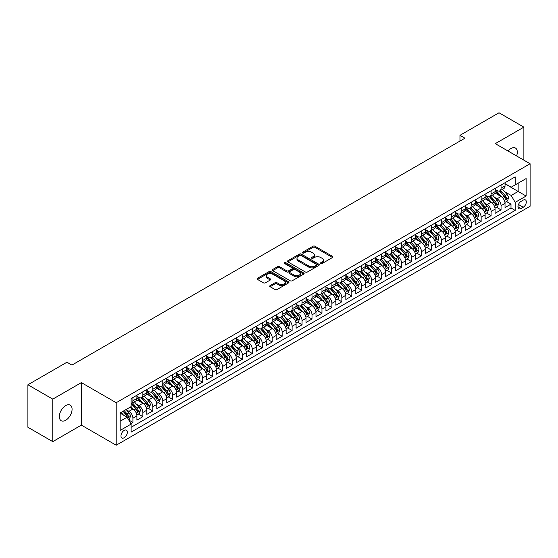 <?xml version="1.0" encoding="UTF-8"?>
<svg xmlns="http://www.w3.org/2000/svg" width="558" height="558" viewBox="0 0 558 558"><rect width="100%" height="100%" fill="white"/><g stroke="black" fill="none" stroke-linecap="round" stroke-linejoin="round"><path stroke-width="0.84" d="M320.794 263.495A0.97 0.558 0 0 0 322.161 263.495L332.533 257.503A1.381 0.795 0 0 0 332.938 256.938A1.381 0.795 0 0 0 332.533 256.373L314.956 246.224A1.381 0.795 0 0 0 313.003 246.224L302.624 252.216A0.97 0.558 0 0 0 302.345 252.614A0.97 0.558 0 0 0 302.624 253.004A0.97 0.558 0 0 0 303.991 253.004L305.338 252.23A4.422 2.553 0 0 1 311.587 252.23L313.052 253.074A4.422 2.553 0 0 1 314.342 254.88A4.422 2.553 0 0 1 313.052 256.687L311.706 257.461A0.97 0.558 0 0 0 311.427 257.852A0.97 0.558 0 0 0 311.706 258.249A0.97 0.558 0 0 0 313.073 258.249L314.419 257.475A4.422 2.553 0 0 1 320.669 257.475L322.133 258.319A4.422 2.553 0 0 1 323.431 260.126A4.422 2.553 0 0 1 322.133 261.925L320.794 262.706A0.97 0.558 0 0 0 320.508 263.097A0.97 0.558 0 0 0 320.794 263.495L320.794 262.706M65.711 420.265A9.005 5.196 120 0 0 71.591 412.334A9.005 5.196 120 0 0 70.21 405.115A9.005 5.196 120 0 0 65.711 405.561A9.005 5.196 120 0 0 59.825 413.499A9.005 5.196 120 0 0 61.206 420.711A9.005 5.196 120 0 0 65.711 420.265M516.603 155.961A9.005 5.196 120 0 0 515.452 148.058A9.005 5.196 120 0 0 510.947 148.505A9.005 5.196 120 0 0 508.024 151.009M124.162 437.758A4.506 2.602 120 0 0 127.105 433.789A4.506 2.602 120 0 0 126.415 430.183A4.506 2.602 120 0 0 124.162 430.406A4.506 2.602 120 0 0 121.219 434.375A4.506 2.602 120 0 0 121.909 437.981A4.506 2.602 120 0 0 124.162 437.758M270.128 285.577A1.381 0.795 0 0 0 269.723 286.142A1.381 0.795 0 0 0 270.128 286.707L275.059 289.553A1.381 0.795 0 0 0 277.012 289.553L288.542 282.906A1.381 0.795 0 0 0 288.946 282.341A1.381 0.795 0 0 0 288.542 281.776L270.958 271.627A1.381 0.795 0 0 0 269.005 271.627L257.482 278.282A1.381 0.795 0 0 0 257.078 278.84A1.381 0.795 0 0 0 257.482 279.405L263.439 282.843A1.381 0.795 0 0 0 265.392 282.843L270.323 279.997A1.381 0.795 0 0 0 270.728 279.432A1.381 0.795 0 0 0 270.323 278.874L267.373 277.166A3.697 2.134 0 0 1 266.292 275.659A3.697 2.134 0 0 1 268.572 273.685A3.697 2.134 0 0 1 272.597 274.152L284.168 280.827A3.697 2.134 0 0 1 285.25 282.341A3.697 2.134 0 0 1 282.969 284.308A3.697 2.134 0 0 1 278.944 283.848L277.012 282.732A1.381 0.795 0 0 0 275.059 282.732L270.128 285.577L270.128 286.707L275.059 283.882L275.059 282.732M81.377 382.614L52.773 399.13L27.9 384.769L27.9 427.275L52.773 441.636L81.377 425.119L116.203 445.228L116.203 402.716L81.377 382.614L81.377 425.119M523.878 160.167L523.878 127.133L495.274 143.65L530.1 163.752L116.203 402.716M523.878 127.133L499.005 112.772L459.959 135.322L459.959 141.062M27.9 384.769L66.953 362.219L71.926 365.092L464.933 138.196L459.959 135.322M305.435 272.018A1.381 0.795 0 0 0 307.388 272.018L318.911 265.364A1.381 0.795 0 0 0 319.315 264.806A1.381 0.795 0 0 0 318.911 264.241L301.334 254.092A1.381 0.795 0 0 0 299.381 254.092L287.858 260.746A1.381 0.795 0 0 0 287.454 261.304A1.381 0.795 0 0 0 287.858 261.869L305.435 272.018M284.873 263.704A0.97 0.558 0 0 1 285.849 263.836L285.849 262.692L303.726 273.008A1.381 0.795 0 0 1 304.131 273.573A1.381 0.795 0 0 1 303.726 274.131L292.204 280.786A1.381 0.795 0 0 1 290.251 280.786L272.667 270.637L272.667 269.514A1.381 0.795 0 0 0 272.262 270.072A1.381 0.795 0 0 0 272.667 270.637M272.667 269.514L277.598 266.661A1.381 0.795 0 0 1 279.551 266.661L286.679 270.783A1.381 0.795 0 0 0 288.639 270.783L291.911 268.893A1.381 0.795 0 0 0 292.315 268.328A1.381 0.795 0 0 0 291.911 267.763L284.482 263.481A0.97 0.558 0 0 1 284.203 263.083A0.97 0.558 0 0 1 284.796 262.567A0.97 0.558 0 0 1 285.849 262.692M130.851 423.613L132.916 422.42L128.786 420.035M126.436 409.893L128.94 411.337A5.629 3.25 60 0 1 132.916 418.228L136.898 415.926L136.898 420.125L142.869 416.68L138.342 414.064M136.389 404.145L138.886 405.589A5.629 3.25 60 0 1 142.869 412.481L146.845 410.186L146.845 414.378L152.815 410.932L148.288 408.316M146.335 398.405L148.833 399.842A5.629 3.25 60 0 1 152.815 406.74L156.798 404.438L156.798 408.637L162.769 405.185L158.235 402.576M156.289 392.658L158.786 394.101A5.629 3.25 60 0 1 162.769 400.993L166.744 398.698L166.744 402.89L172.715 399.444L168.188 396.829M166.235 386.917L168.732 388.354A5.629 3.25 60 0 1 172.715 395.252L176.698 392.951L176.698 397.143L182.661 393.697L178.135 391.088M176.189 381.17L178.686 382.614A5.629 3.25 60 0 1 182.661 389.505L186.644 387.21L186.644 391.402L192.615 387.956L188.088 385.341M186.135 375.429L188.632 376.866A5.629 3.25 60 0 1 192.615 383.765L196.59 381.463L196.59 385.655L202.561 382.209L198.034 379.593M196.088 369.682L198.585 371.126A5.629 3.25 60 0 1 202.561 378.017L206.544 375.722L206.544 379.914L212.514 376.469L207.988 373.853M206.035 363.935L208.532 365.378A5.629 3.25 60 0 1 212.514 372.27L216.49 369.975L216.49 374.167L222.461 370.721L217.934 368.106M215.981 358.194L218.485 359.638A5.629 3.25 60 0 1 222.461 366.529L226.443 364.228L226.443 368.426L232.414 364.981L227.887 362.365M225.934 352.447L228.431 353.891A5.629 3.25 60 0 1 232.414 360.782L236.39 358.487L236.39 362.679L242.36 359.233L237.834 356.618M235.881 346.706L238.385 348.15A5.629 3.25 60 0 1 242.36 355.041L246.343 352.74L246.343 356.939L252.314 353.486L247.787 350.877M245.834 340.959L248.331 342.403A5.629 3.25 60 0 1 252.314 349.294L256.289 346.999L256.289 351.191L262.26 347.746L257.733 345.13M255.78 335.219L258.277 336.655A5.629 3.25 60 0 1 262.26 343.554L266.243 341.252L266.243 345.444L272.206 341.998L267.68 339.39M265.734 329.471L268.231 330.915A5.629 3.25 60 0 1 272.206 337.806L276.189 335.511L276.189 339.703L282.16 336.258L277.633 333.642M275.68 323.731L278.177 325.168A5.629 3.25 60 0 1 282.16 332.066L286.135 329.764L286.135 333.956L292.106 330.51L287.579 327.902M285.633 317.983L288.13 319.427A5.629 3.25 60 0 1 292.106 326.318L296.089 324.024L296.089 328.216L302.059 324.77L297.533 322.154M295.58 312.236L298.077 313.68A5.629 3.25 60 0 1 302.059 320.571L306.035 318.276L306.035 322.468L312.006 319.023L307.479 316.407M305.533 306.495L308.03 307.939A5.629 3.25 60 0 1 312.006 314.831L315.988 312.536L315.988 316.728L321.959 313.282L317.432 310.666M315.479 300.748L317.976 302.192A5.629 3.25 60 0 1 321.959 309.083L325.935 306.788L325.935 310.98L331.905 307.535L327.379 304.919M325.426 295.008L327.93 296.451A5.629 3.25 60 0 1 331.905 303.343L335.888 301.041L335.888 305.24L341.859 301.787L337.332 299.179M335.379 289.26L337.876 290.704A5.629 3.25 60 0 1 341.859 297.595L345.834 295.301L345.834 299.493L351.805 296.047L347.278 293.431M345.325 283.52L347.822 284.957A5.629 3.25 60 0 1 351.805 291.855L355.788 289.553L355.788 293.745L361.751 290.3L357.225 287.691M355.279 277.772L357.776 279.216A5.629 3.25 60 0 1 361.751 286.108L365.734 283.813L365.734 288.005L371.705 284.559L367.178 281.943M365.225 272.032L367.722 273.469A5.629 3.25 60 0 1 371.705 280.367L375.687 278.065L375.687 282.257L381.651 278.812L377.124 276.203M375.178 266.285L377.675 267.728A5.629 3.25 60 0 1 381.651 274.62L385.634 272.325L385.634 276.517L391.604 273.071L387.078 270.456M385.125 260.537L387.622 261.981A5.629 3.25 60 0 1 391.604 268.879L395.58 266.578L395.58 270.769L401.551 267.324L397.024 264.708M395.078 254.797L397.575 256.241A5.629 3.25 60 0 1 401.551 263.132L405.533 260.837L405.533 265.029L411.504 261.583L406.977 258.968M405.024 249.049L407.521 250.493A5.629 3.25 60 0 1 411.504 257.384L415.48 255.09L415.48 259.282L421.45 255.836L416.924 253.22M414.971 243.309L417.475 244.753A5.629 3.25 60 0 1 421.45 251.644L425.433 249.342L425.433 253.541L431.404 250.089L426.877 247.48M424.924 237.562L427.421 239.005A5.629 3.25 60 0 1 431.404 245.897L435.38 243.602L435.38 247.794L441.35 244.348L436.823 241.733M434.87 231.821L437.367 233.258A5.629 3.25 60 0 1 441.35 240.156L445.333 237.854L445.333 242.053L451.303 238.601L446.77 235.992M444.824 226.074L447.321 227.518A5.629 3.25 60 0 1 451.303 234.409L455.279 232.114L455.279 236.306L461.25 232.86L456.723 230.245M454.77 220.333L457.267 221.77A5.629 3.25 60 0 1 461.25 228.668L465.233 226.367L465.233 230.559L471.196 227.113L466.669 224.504M464.723 214.586L467.22 216.03A5.629 3.25 60 0 1 471.196 222.921L475.179 220.626L475.179 224.818L481.149 221.373L476.623 218.757M474.67 208.838L477.167 210.282A5.629 3.25 60 0 1 481.149 217.181L485.125 214.879L485.125 219.071L491.096 215.625L486.569 213.01M484.623 203.098L487.12 204.542A5.629 3.25 60 0 1 491.096 211.433L495.079 209.138L495.079 213.33L501.049 209.885L501.049 205.686A5.629 3.25 -120 0 0 497.066 198.794L494.569 197.351M496.522 207.269L501.049 209.885M136.898 415.926A5.629 3.25 -120 0 0 132.916 409.035L129.93 407.312M146.845 410.186A5.629 3.25 -120 0 0 142.869 403.295L136.71 399.737M156.798 404.438A5.629 3.25 -120 0 0 152.815 397.547L146.663 393.997M166.744 398.698A5.629 3.25 -120 0 0 162.769 391.807L156.61 388.249M176.698 392.951A5.629 3.25 -120 0 0 172.715 386.059L166.563 382.509M186.644 387.21A5.629 3.25 -120 0 0 182.661 380.312L176.509 376.762M196.59 381.463A5.629 3.25 -120 0 0 192.615 374.571L186.463 371.021M206.544 375.722A5.629 3.25 -120 0 0 202.561 368.824L196.409 365.274M216.49 369.975A5.629 3.25 -120 0 0 212.514 363.084L206.362 359.526M226.443 364.228A5.629 3.25 -120 0 0 222.461 357.336L216.309 353.786M236.39 358.487A5.629 3.25 -120 0 0 232.414 351.596L226.255 348.039M246.343 352.74A5.629 3.25 -120 0 0 242.36 345.848L236.208 342.298M256.289 346.999A5.629 3.25 -120 0 0 252.314 340.108L246.155 336.551M266.243 341.252A5.629 3.25 -120 0 0 262.26 334.361L256.108 330.81M276.189 335.511A5.629 3.25 -120 0 0 272.206 328.613L266.054 325.063M286.135 329.764A5.629 3.25 -120 0 0 282.16 322.873L276.008 319.322M296.089 324.024A5.629 3.25 -120 0 0 292.106 317.125L285.954 313.575M306.035 318.276A5.629 3.25 -120 0 0 302.059 311.385L295.907 307.828M315.988 312.536A5.629 3.25 -120 0 0 312.006 305.638L305.854 302.087M325.935 306.788A5.629 3.25 -120 0 0 321.959 299.897L315.807 296.34M335.888 301.041A5.629 3.25 -120 0 0 331.905 294.15L325.753 290.599M345.834 295.301A5.629 3.25 -120 0 0 341.859 288.409L335.7 284.852M355.788 289.553A5.629 3.25 -120 0 0 351.805 282.662L345.653 279.112M365.734 283.813A5.629 3.25 -120 0 0 361.751 276.914L355.599 273.364M375.687 278.065A5.629 3.25 -120 0 0 371.705 271.174L365.553 267.624M385.634 272.325A5.629 3.25 -120 0 0 381.651 265.427L375.499 261.876M395.58 266.578A5.629 3.25 -120 0 0 391.604 259.686L385.452 256.136M405.533 260.837A5.629 3.25 -120 0 0 401.551 253.939L395.399 250.389M415.48 255.09A5.629 3.25 -120 0 0 411.504 248.198L405.352 244.641M425.433 249.342A5.629 3.25 -120 0 0 421.45 242.451L415.298 238.901M435.38 243.602A5.629 3.25 -120 0 0 431.404 236.711L425.245 233.153M445.333 237.854A5.629 3.25 -120 0 0 441.35 230.963L435.198 227.413M455.279 232.114A5.629 3.25 -120 0 0 451.303 225.216L445.145 221.666M465.233 226.367A5.629 3.25 -120 0 0 461.25 219.475L455.098 215.925M475.179 220.626A5.629 3.25 -120 0 0 471.196 213.728L465.044 210.178M485.125 214.879A5.629 3.25 -120 0 0 481.149 207.988L474.998 204.437M495.079 209.138A5.629 3.25 -120 0 0 491.096 202.24L484.944 198.69M523.237 200.12L521.046 201.382A4.359 2.518 120 0 0 518.194 205.225A4.359 2.518 120 0 0 518.863 208.72A4.359 2.518 120 0 0 521.046 208.504L523.237 207.241A4.359 2.518 120 0 0 526.082 203.398A4.359 2.518 120 0 0 525.413 199.904A4.359 2.518 120 0 0 523.237 200.12M116.203 445.228L530.1 206.265L530.1 163.752M120.179 421.213L127.147 417.196L131.123 424.087L131.123 432.129L515.173 210.401L515.173 202.359L511.198 195.46L504.516 191.61M131.123 424.087L120.179 430.406L120.179 412.941L131.123 406.622L131.123 398.579L515.173 176.851L515.173 184.893L526.117 178.574L526.117 196.039L515.173 202.359M136.898 396.166L138.886 397.317A5.629 3.25 60 0 0 141.697 397.596L145.68 395.301A5.629 3.25 -120 0 0 146.845 392.72L146.845 389.505M146.845 390.426L148.833 391.577A5.629 3.25 60 0 0 151.65 391.855L155.633 389.554A5.629 3.25 -120 0 0 156.798 386.98L156.798 383.765M156.798 384.678L158.786 385.829A5.629 3.25 60 0 0 161.597 386.108L165.58 383.813A5.629 3.25 -120 0 0 166.744 381.233L166.744 378.017M166.744 378.938L168.732 380.082A5.629 3.25 60 0 0 171.55 380.361L175.526 378.066A5.629 3.25 -120 0 0 176.698 375.492L176.698 372.27M176.698 373.19L178.686 374.341A5.629 3.25 60 0 0 181.496 374.62L185.479 372.319A5.629 3.25 -120 0 0 186.644 369.745L186.644 366.529M186.644 367.45L188.632 368.594A5.629 3.25 60 0 0 191.45 368.873L195.426 366.578A5.629 3.25 -120 0 0 196.59 364.004L196.59 360.782M196.59 361.703L198.585 362.853A5.629 3.25 60 0 0 201.396 363.132L205.379 360.831A5.629 3.25 -120 0 0 206.544 358.257L206.544 355.041M206.544 355.962L208.532 357.106A5.629 3.25 60 0 0 211.349 357.385L215.325 355.09A5.629 3.25 -120 0 0 216.49 352.51L216.49 349.294M216.49 350.215L218.485 351.366A5.629 3.25 60 0 0 221.296 351.645L225.279 349.343A5.629 3.25 -120 0 0 226.443 346.769L226.443 343.554M226.443 344.467L228.431 345.618A5.629 3.25 60 0 0 231.249 345.897L235.225 343.602A5.629 3.25 -120 0 0 236.39 341.022L236.39 337.806M236.39 338.727L238.385 339.878A5.629 3.25 60 0 0 241.196 340.157L245.178 337.855A5.629 3.25 -120 0 0 246.343 335.281L246.343 332.066M246.343 332.98L248.331 334.13A5.629 3.25 60 0 0 251.142 334.409L255.125 332.115A5.629 3.25 -120 0 0 256.289 329.534L256.289 326.318M256.289 327.239L258.277 328.383A5.629 3.25 60 0 0 261.095 328.662L265.071 326.367A5.629 3.25 -120 0 0 266.243 323.793L266.243 320.571M266.243 321.492L268.231 322.643A5.629 3.25 60 0 0 271.042 322.922L275.024 320.62A5.629 3.25 -120 0 0 276.189 318.046L276.189 314.831M276.189 315.751L278.177 316.895A5.629 3.25 60 0 0 280.995 317.174L284.971 314.879A5.629 3.25 -120 0 0 286.135 312.306L286.135 309.083M286.135 310.004L288.13 311.155A5.629 3.25 60 0 0 290.941 311.434L294.924 309.132A5.629 3.25 -120 0 0 296.089 306.558L296.089 303.343M296.089 304.263L298.077 305.407A5.629 3.25 60 0 0 300.895 305.686L304.87 303.392A5.629 3.25 -120 0 0 306.035 300.811L306.035 297.595M306.035 298.516L308.03 299.667A5.629 3.25 60 0 0 310.841 299.946L314.824 297.644A5.629 3.25 -120 0 0 315.988 295.07L315.988 291.855M315.988 292.769L317.976 293.92A5.629 3.25 60 0 0 320.794 294.199L324.77 291.904A5.629 3.25 -120 0 0 325.935 289.323L325.935 286.108M325.935 287.028L327.93 288.179A5.629 3.25 60 0 0 330.741 288.458L334.723 286.156A5.629 3.25 -120 0 0 335.888 283.583L335.888 280.367M335.888 281.281L337.876 282.432A5.629 3.25 60 0 0 340.687 282.711L344.67 280.416A5.629 3.25 -120 0 0 345.834 277.835L345.834 274.62M345.834 275.54L347.822 276.691A5.629 3.25 60 0 0 350.64 276.963L354.616 274.669A5.629 3.25 -120 0 0 355.788 272.095L355.788 268.872M355.788 269.793L357.776 270.944A5.629 3.25 60 0 0 360.587 271.223L364.569 268.928A5.629 3.25 -120 0 0 365.734 266.347L365.734 263.132M365.734 264.053L367.722 265.196A5.629 3.25 60 0 0 370.54 265.475L374.516 263.181A5.629 3.25 -120 0 0 375.687 260.607L375.687 257.384M375.687 258.305L377.675 259.456A5.629 3.25 60 0 0 380.486 259.735L384.469 257.433A5.629 3.25 -120 0 0 385.634 254.86L385.634 251.644M385.634 252.565L387.622 253.709A5.629 3.25 60 0 0 390.44 253.988L394.415 251.693A5.629 3.25 -120 0 0 395.58 249.112L395.58 245.897M395.58 246.817L397.575 247.968A5.629 3.25 60 0 0 400.386 248.247L404.369 245.945A5.629 3.25 -120 0 0 405.533 243.372L405.533 240.156M405.533 241.07L407.521 242.221A5.629 3.25 60 0 0 410.339 242.5L414.315 240.205A5.629 3.25 -120 0 0 415.48 237.624L415.48 234.409M415.48 235.33L417.475 236.48A5.629 3.25 60 0 0 420.286 236.759L424.268 234.458A5.629 3.25 -120 0 0 425.433 231.884L425.433 228.668M425.433 229.582L427.421 230.733A5.629 3.25 60 0 0 430.239 231.012L434.215 228.717A5.629 3.25 -120 0 0 435.38 226.136L435.38 222.921M435.38 223.842L437.367 224.993A5.629 3.25 60 0 0 440.185 225.272L444.168 222.97A5.629 3.25 -120 0 0 445.333 220.396L445.333 217.174M445.333 218.094L447.321 219.245A5.629 3.25 60 0 0 450.132 219.524L454.114 217.229A5.629 3.25 -120 0 0 455.279 214.649L455.279 211.433M455.279 212.354L457.267 213.498A5.629 3.25 60 0 0 460.085 213.777L464.061 211.482A5.629 3.25 -120 0 0 465.233 208.908L465.233 205.686M465.233 206.606L467.22 207.757A5.629 3.25 60 0 0 470.031 208.036L474.014 205.735A5.629 3.25 -120 0 0 475.179 203.161L475.179 199.945M475.179 200.866L477.167 202.01A5.629 3.25 60 0 0 479.985 202.289L483.96 199.994A5.629 3.25 -120 0 0 485.125 197.413L485.125 194.198M485.125 195.119L487.12 196.27A5.629 3.25 60 0 0 489.931 196.549L493.914 194.247A5.629 3.25 -120 0 0 495.079 191.673L495.079 188.458M131.123 427.302L510.995 207.988L510.995 204.137L505.025 207.583L505.025 203.391A5.629 3.25 -120 0 0 501.049 196.5L494.897 192.942M495.079 189.378L497.066 190.522A5.629 3.25 -120 0 0 499.884 190.801A5.629 3.25 -120 0 0 501.049 188.227L501.049 185.012M499.884 190.801L503.86 188.506A5.629 3.25 -120 0 0 505.025 185.926L505.025 182.71M132.916 397.547L132.916 400.763A5.629 3.25 60 0 1 131.751 403.343A5.629 3.25 60 0 1 131.123 403.567M131.751 403.343L135.733 401.042A5.629 3.25 -120 0 0 136.898 398.468L136.898 395.252M142.869 391.8L142.869 395.022A5.629 3.25 60 0 1 141.697 397.596M152.815 386.059L152.815 389.275A5.629 3.25 60 0 1 151.65 391.855M162.769 380.312L162.769 383.534A5.629 3.25 60 0 1 161.597 386.108M172.715 374.571L172.715 377.787A5.629 3.25 60 0 1 171.55 380.361M182.661 368.824L182.661 372.04A5.629 3.25 60 0 1 181.496 374.62M192.615 363.084L192.615 366.299A5.629 3.25 60 0 1 191.45 368.873M202.561 357.336L202.561 360.552A5.629 3.25 60 0 1 201.396 363.132M212.514 351.596L212.514 354.811A5.629 3.25 60 0 1 211.349 357.385M222.461 345.848L222.461 349.064A5.629 3.25 60 0 1 221.296 351.645M232.414 340.108L232.414 343.323A5.629 3.25 60 0 1 231.249 345.897M242.36 334.361L242.36 337.576A5.629 3.25 60 0 1 241.196 340.157M252.314 328.613L252.314 331.836A5.629 3.25 60 0 1 251.142 334.409M262.26 322.873L262.26 326.088A5.629 3.25 60 0 1 261.095 328.662M272.206 317.125L272.206 320.348A5.629 3.25 60 0 1 271.042 322.922M282.16 311.385L282.16 314.6A5.629 3.25 60 0 1 280.995 317.174M292.106 305.638L292.106 308.853A5.629 3.25 60 0 1 290.941 311.434M302.059 299.897L302.059 303.113A5.629 3.25 60 0 1 300.895 305.686M312.006 294.15L312.006 297.365A5.629 3.25 60 0 1 310.841 299.946M321.959 288.409L321.959 291.625A5.629 3.25 60 0 1 320.794 294.199M331.905 282.662L331.905 285.877A5.629 3.25 60 0 1 330.741 288.458M341.859 276.914L341.859 280.137A5.629 3.25 60 0 1 340.687 282.711M351.805 271.174L351.805 274.39A5.629 3.25 60 0 1 350.64 276.963M361.751 265.427L361.751 268.649A5.629 3.25 60 0 1 360.587 271.223M371.705 259.686L371.705 262.902A5.629 3.25 60 0 1 370.54 265.475M381.651 253.939L381.651 257.154A5.629 3.25 60 0 1 380.486 259.735M391.604 248.198L391.604 251.414A5.629 3.25 60 0 1 390.44 253.988M401.551 242.451L401.551 245.666A5.629 3.25 60 0 1 400.386 248.247M411.504 236.711L411.504 239.926A5.629 3.25 60 0 1 410.339 242.5M421.45 230.963L421.45 234.179A5.629 3.25 60 0 1 420.286 236.759M431.404 225.216L431.404 228.438A5.629 3.25 60 0 1 430.239 231.012M441.35 219.475L441.35 222.691A5.629 3.25 60 0 1 440.185 225.272M451.303 213.728L451.303 216.95A5.629 3.25 60 0 1 450.132 219.524M461.25 207.988L461.25 211.203A5.629 3.25 60 0 1 460.085 213.777M471.196 202.24L471.196 205.456A5.629 3.25 60 0 1 470.031 208.036M481.149 196.5L481.149 199.715A5.629 3.25 60 0 1 479.985 202.289M491.096 190.752L491.096 193.968A5.629 3.25 60 0 1 489.931 196.549M491.096 211.433L491.096 215.625M481.149 217.181L481.149 221.373M471.196 222.921L471.196 227.113M461.25 228.668L461.25 232.86M451.303 234.409L451.303 238.601M441.35 240.156L441.35 244.348M431.404 245.897L431.404 250.089M421.45 251.644L421.45 255.836M411.504 257.384L411.504 261.583M401.551 263.132L401.551 267.324M391.604 268.879L391.604 273.071M381.651 274.62L381.651 278.812M371.705 280.367L371.705 284.559M361.751 286.108L361.751 290.3M351.805 291.855L351.805 296.047M341.859 297.595L341.859 301.787M331.905 303.343L331.905 307.535M321.959 309.083L321.959 313.282M312.006 314.831L312.006 319.023M302.059 320.571L302.059 324.77M292.106 326.318L292.106 330.51M282.16 332.066L282.16 336.258M272.206 337.806L272.206 341.998M262.26 343.554L262.26 347.746M252.314 349.294L252.314 353.486M242.36 355.041L242.36 359.233M232.414 360.782L232.414 364.981M222.461 366.529L222.461 370.721M212.514 372.27L212.514 376.469M202.561 378.017L202.561 382.209M192.615 383.765L192.615 387.956M182.661 389.505L182.661 393.697M172.715 395.252L172.715 399.444M162.769 400.993L162.769 405.185M152.815 406.74L152.815 410.932M142.869 412.481L142.869 416.68M132.916 418.228L132.916 422.42M127.147 417.196L120.179 413.171M511.198 195.46L518.159 191.443L518.159 183.17L526.117 178.574M505.025 183.861L526.117 196.039M505.025 183.631L511.198 187.195L515.173 184.893M52.773 399.13L52.773 441.636M506.469 201.522L510.995 204.137M510.995 207.988L515.173 210.401M321.178 263.627L322.133 263.076A4.422 2.553 0 0 0 323.431 261.27L323.431 260.126M314.342 254.88L314.342 256.031A4.422 2.553 0 0 1 313.052 257.831L312.096 258.382M332.533 256.373L332.533 257.503L314.956 247.375A1.381 0.795 0 0 0 313.003 247.375L303.015 253.144M318.911 264.241L318.911 265.364L301.334 255.236A1.381 0.795 0 0 0 299.381 255.236L287.872 261.883L287.858 260.746M316.47 265.196A0.97 0.558 0 0 0 316.756 264.806A0.97 0.558 0 0 0 316.47 264.408L301.041 255.501A0.97 0.558 0 0 0 299.674 255.501L298.258 256.317A4.422 2.553 0 0 0 296.961 258.124A4.422 2.553 0 0 0 298.258 259.923L308.804 266.013A4.422 2.553 0 0 0 315.054 266.013L316.47 265.196L316.47 266.347A0.97 0.558 0 0 0 316.756 265.95L316.756 264.806M296.961 258.124L296.961 259.268A4.422 2.553 0 0 0 298.258 261.074L298.258 259.923M316.47 266.347L315.054 267.163A4.422 2.553 0 0 1 308.804 267.163L298.258 261.074M272.688 270.651L277.598 267.812L277.598 266.661M292.315 268.328L292.315 269.479A1.381 0.795 0 0 1 291.911 270.037L288.639 271.927A1.381 0.795 0 0 1 286.679 271.927L279.551 267.812A1.381 0.795 0 0 0 277.598 267.812M285.849 263.836L303.705 274.145M294.08 275.052A3.697 2.134 0 0 0 298.105 275.512A3.697 2.134 0 0 0 300.385 273.546A3.697 2.134 0 0 0 299.304 272.032L295.231 269.681A1.381 0.795 0 0 0 293.278 269.681L290.007 271.572A1.381 0.795 0 0 0 289.602 272.137A1.381 0.795 0 0 0 290.007 272.695L294.08 275.052L294.08 276.203A3.697 2.134 0 0 0 298.105 276.663A3.697 2.134 0 0 0 300.385 274.689L300.385 273.546M289.602 272.137L289.602 273.281A1.381 0.795 0 0 0 290.007 273.845L290.007 272.695M294.08 276.203L290.007 273.845M285.25 282.341L285.25 283.485A3.697 2.134 0 0 1 282.969 285.459A3.697 2.134 0 0 1 278.944 284.999L277.012 283.882A1.381 0.795 0 0 0 275.059 283.882M266.292 275.659L266.292 276.803A3.697 2.134 0 0 0 267.373 278.316L267.373 277.166M270.323 278.874L270.323 279.997L267.373 278.316M288.521 282.913L270.958 272.771A1.381 0.795 0 0 0 269.005 272.771L257.503 279.418M504.941 202.408L507.515 200.922L508.512 198.048A3.732 2.155 -120 0 0 507.055 194.547L502.514 189.288M501.6 196.862L496.208 190.62A10.762 6.215 -120 0 0 495.079 189.434M498.643 195.112L495.63 191.617A8.935 5.162 -120 0 0 495.079 191.017M499.375 191.003L503.972 196.325A3.732 2.155 60 0 1 505.304 198.899C505.862 199.645 506.259 199.415 506.497 198.209A3.732 2.155 -120 0 0 505.164 195.642L500.624 190.376M499.647 190.92L504.585 196.639A1.897 1.095 60 0 1 505.067 197.379L506.497 198.209M505.304 198.899L505.576 199.339M494.995 208.148L497.569 206.662L498.559 203.796A3.732 2.155 -120 0 0 497.108 200.294L492.561 195.028M491.654 202.603L486.262 196.367A10.762 6.215 -120 0 0 485.125 195.181M488.696 200.852L485.676 197.365A8.935 5.162 -120 0 0 485.125 196.765M489.429 196.751L494.025 202.073A3.732 2.155 60 0 1 495.351 204.64C495.916 205.393 496.313 205.163 496.543 203.949A3.732 2.155 -120 0 0 495.218 201.382L490.67 196.123M489.694 196.66L494.639 202.38A1.897 1.095 60 0 1 495.113 203.126L496.543 203.949M495.351 204.64L495.623 205.086M485.041 213.895L487.615 212.41L488.613 209.536A3.732 2.155 -120 0 0 487.155 206.035L482.614 200.775M481.7 208.35L476.309 202.108A10.762 6.215 -120 0 0 475.179 200.922M478.743 206.6L475.73 203.105A8.935 5.162 -120 0 0 475.179 202.505M479.475 202.491L484.072 207.82A3.732 2.155 60 0 1 485.404 210.387C485.962 211.133 486.36 210.903 486.597 209.696A3.732 2.155 -120 0 0 485.265 207.13L480.724 201.863M479.747 202.408L484.686 208.127A1.897 1.095 60 0 1 485.167 208.866L486.597 209.696M485.404 210.387L485.676 210.826M475.095 219.636L477.669 218.157L478.659 215.283A3.732 2.155 -120 0 0 477.209 211.782L472.661 206.516M471.754 214.098L466.362 207.855A10.762 6.215 -120 0 0 465.233 206.669M468.797 212.34L465.777 208.852A8.935 5.162 -120 0 0 465.233 208.253M469.529 208.239L474.126 213.561A3.732 2.155 60 0 1 475.451 216.127C476.016 216.881 476.413 216.65 476.651 215.444A3.732 2.155 -120 0 0 475.318 212.87L470.771 207.611M469.794 208.148L474.739 213.867A1.897 1.095 60 0 1 475.214 214.614L476.651 215.444M475.451 216.127L475.723 216.574M465.149 225.383L467.716 223.898L468.713 221.024A3.732 2.155 -120 0 0 467.262 217.522L462.715 212.263M461.801 219.838L456.409 213.595A10.762 6.215 -120 0 0 455.279 212.417M458.843 218.087L455.83 214.593A8.935 5.162 -120 0 0 455.279 213.993M459.576 213.979L464.172 219.308A3.732 2.155 60 0 1 465.505 221.875C466.063 222.621 466.46 222.391 466.697 221.184A3.732 2.155 -120 0 0 465.372 218.617L460.824 213.351M459.848 213.895L464.786 219.615A1.897 1.095 60 0 1 465.267 220.361L466.697 221.184M465.505 221.875L465.777 222.314M455.195 231.124L457.769 229.645L458.76 226.771A3.732 2.155 -120 0 0 457.309 223.27L452.761 218.004M451.854 225.585L446.463 219.343A10.762 6.215 -120 0 0 445.333 218.157M448.897 223.835L445.884 220.34A8.935 5.162 -120 0 0 445.333 219.74M449.629 219.726L454.226 225.048A3.732 2.155 60 0 1 455.558 227.615C456.116 228.368 456.514 228.138 456.751 226.932A3.732 2.155 -120 0 0 455.419 224.358L450.871 219.099M449.894 219.636L454.84 225.362A1.897 1.095 60 0 1 455.314 226.102L456.751 226.932M455.558 227.615L455.823 228.062M445.249 236.871L447.816 235.385L448.813 232.512A3.732 2.155 -120 0 0 447.363 229.01L442.815 223.751M441.901 231.326L436.509 225.083A10.762 6.215 -120 0 0 435.38 223.904M438.944 229.575L435.931 226.088A8.935 5.162 -120 0 0 435.38 225.481M439.676 225.474L444.273 230.796A3.732 2.155 60 0 1 445.605 233.363C446.163 234.116 446.56 233.886 446.798 232.672A3.732 2.155 -120 0 0 445.472 230.105L440.925 224.839M439.948 225.383L444.886 231.103A1.897 1.095 60 0 1 445.368 231.849L446.798 232.672M445.605 233.363L445.877 233.802M435.296 242.618L437.87 241.133L438.86 238.259A3.732 2.155 -120 0 0 437.409 234.758L432.862 229.491M431.955 237.073L426.563 230.831A10.762 6.215 -120 0 0 425.433 229.645M428.997 235.323L425.984 231.828A8.935 5.162 -120 0 0 425.433 231.228M429.73 231.214L434.326 236.536A3.732 2.155 60 0 1 435.659 239.11C436.216 239.856 436.614 239.626 436.851 238.419A3.732 2.155 -120 0 0 435.519 235.846L430.971 230.587M430.002 231.131L434.94 236.85A1.897 1.095 60 0 1 435.421 237.589L436.851 238.419M435.659 239.11L435.931 239.549M425.349 248.359L427.916 246.873L428.914 243.999A3.732 2.155 -120 0 0 427.463 240.505L422.915 235.239M422.001 242.814L416.617 236.571A10.762 6.215 -120 0 0 415.48 235.392M419.051 241.063L416.031 237.575A8.935 5.162 -120 0 0 415.48 236.976M419.776 236.962L424.38 242.284A3.732 2.155 60 0 1 425.705 244.85C426.27 245.604 426.668 245.374 426.898 244.16A3.732 2.155 -120 0 0 425.573 241.593L421.025 236.327M420.048 236.871L424.987 242.591A1.897 1.095 60 0 1 425.468 243.337L426.898 244.16M425.705 244.85L425.977 245.29M415.396 254.106L417.97 252.621L418.967 249.747A3.732 2.155 -120 0 0 417.51 246.245L412.969 240.986M412.055 248.561L406.663 242.318A10.762 6.215 -120 0 0 405.533 241.133M409.098 246.81L406.085 243.316A8.935 5.162 -120 0 0 405.533 242.716M409.83 242.702L414.427 248.024A3.732 2.155 60 0 1 415.759 250.598C416.317 251.344 416.714 251.114 416.952 249.907A3.732 2.155 -120 0 0 415.619 247.34L411.079 242.074M410.102 242.618L415.04 248.338A1.897 1.095 60 0 1 415.522 249.077L416.952 249.907M415.759 250.598L416.031 251.037M405.45 259.847L408.017 258.361L409.014 255.494A3.732 2.155 -120 0 0 407.563 251.993L403.015 246.727M402.109 254.302L396.717 248.066A10.762 6.215 -120 0 0 395.58 246.88M399.151 252.551L396.131 249.063A8.935 5.162 -120 0 0 395.58 248.463M399.877 248.45L404.48 253.771A3.732 2.155 60 0 1 405.805 256.338C406.37 257.092 406.768 256.861 406.998 255.648A3.732 2.155 -120 0 0 405.673 253.081L401.125 247.822M400.149 248.359L405.094 254.078A1.897 1.095 60 0 1 405.568 254.825L406.998 255.648M405.805 256.338L406.078 256.785M395.496 265.594L398.07 264.108L399.068 261.235A3.732 2.155 -120 0 0 397.61 257.733L393.069 252.474M392.155 260.049L386.764 253.806A10.762 6.215 -120 0 0 385.634 252.621M389.198 258.298L386.185 254.804A8.935 5.162 -120 0 0 385.634 254.204M389.93 254.19L394.527 259.519A3.732 2.155 60 0 1 395.859 262.086C396.417 262.832 396.815 262.602 397.052 261.395A3.732 2.155 -120 0 0 395.72 258.828L391.179 253.562M390.202 254.106L395.141 259.826A1.897 1.095 60 0 1 395.622 260.565L397.052 261.395M395.859 262.086L396.131 262.525M385.55 271.334L388.124 269.856L389.114 266.982A3.732 2.155 -120 0 0 387.664 263.481L383.116 258.214M382.209 265.796L376.817 259.554A10.762 6.215 -120 0 0 375.687 258.368M379.252 264.039L376.231 260.551A8.935 5.162 -120 0 0 375.687 259.951M379.984 259.937L384.581 265.259A3.732 2.155 60 0 1 385.906 267.826C386.471 268.579 386.868 268.349 387.106 267.136A3.732 2.155 -120 0 0 385.773 264.569L381.226 259.31M380.249 259.847L385.194 265.566A1.897 1.095 60 0 1 385.669 266.312L387.106 267.136M385.906 267.826L386.178 268.272M375.604 277.082L378.171 275.596L379.168 272.723A3.732 2.155 -120 0 0 377.717 269.221L373.169 263.962M372.256 271.537L366.864 265.294A10.762 6.215 -120 0 0 365.734 264.115M369.298 269.786L366.285 266.292A8.935 5.162 -120 0 0 365.734 265.692M370.031 265.678L374.627 271.007A3.732 2.155 60 0 1 375.959 273.573C376.517 274.32 376.915 274.09 377.152 272.883A3.732 2.155 -120 0 0 375.827 270.316L371.279 265.05M370.303 265.594L375.241 271.314A1.897 1.095 60 0 1 375.722 272.06L377.152 272.883M375.959 273.573L376.231 274.013M365.65 282.822L368.224 281.344L369.215 278.47A3.732 2.155 -120 0 0 367.764 274.968L363.216 269.702M362.309 277.284L356.918 271.042A10.762 6.215 -120 0 0 355.788 269.856M359.352 275.533L356.339 272.039A8.935 5.162 -120 0 0 355.788 271.439M360.084 271.425L364.681 276.747A3.732 2.155 60 0 1 366.006 279.314C366.571 280.067 366.969 279.837 367.206 278.63A3.732 2.155 -120 0 0 365.874 276.057L361.326 270.797M360.349 271.334L365.295 277.061A1.897 1.095 60 0 1 365.769 277.8L367.206 278.63M366.006 279.314L366.278 279.76M355.704 288.57L358.271 287.084L359.268 284.21A3.732 2.155 -120 0 0 357.817 280.709L353.27 275.45M352.356 283.025L346.964 276.782A10.762 6.215 -120 0 0 345.834 275.603M349.399 281.274L346.385 277.786A8.935 5.162 -120 0 0 345.834 277.18M350.131 277.166L354.728 282.494A3.732 2.155 60 0 1 356.06 285.061C356.618 285.808 357.015 285.584 357.253 284.371A3.732 2.155 -120 0 0 355.927 281.804L351.38 276.538M350.403 277.082L355.341 282.801A1.897 1.095 60 0 1 355.823 283.548L357.253 284.371M356.06 285.061L356.332 285.501M345.751 294.317L348.325 292.831L349.315 289.958A3.732 2.155 -120 0 0 347.864 286.456L343.316 281.19M342.41 288.772L337.018 282.529A10.762 6.215 -120 0 0 335.888 281.344M339.452 287.021L336.439 283.527A8.935 5.162 -120 0 0 335.888 282.927M340.185 282.913L344.781 288.235A3.732 2.155 60 0 1 346.113 290.809C346.671 291.555 347.069 291.325 347.306 290.118A3.732 2.155 -120 0 0 345.974 287.544L341.426 282.285M340.457 282.829L345.395 288.549A1.897 1.095 60 0 1 345.876 289.288L347.306 290.118M346.113 290.809L346.379 291.248M335.804 300.058L338.371 298.572L339.369 295.698A3.732 2.155 -120 0 0 337.918 292.204L333.37 286.938M332.456 294.512L327.065 288.27A10.762 6.215 -120 0 0 325.935 287.091M329.506 292.762L326.486 289.274A8.935 5.162 -120 0 0 325.935 288.674M330.231 288.66L334.835 293.982A3.732 2.155 60 0 1 336.16 296.549C336.718 297.302 337.123 297.072 337.353 295.859A3.732 2.155 -120 0 0 336.028 293.292L331.48 288.026M330.503 288.57L335.442 294.289A1.897 1.095 60 0 1 335.923 295.036L337.353 295.859M336.16 296.549L336.432 296.989M325.851 305.805L328.425 304.319L329.415 301.446A3.732 2.155 -120 0 0 327.964 297.944L323.424 292.678M322.51 300.26L317.118 294.017A10.762 6.215 -120 0 0 315.988 292.831M319.553 298.509L316.539 295.015A8.935 5.162 -120 0 0 315.988 294.415M320.285 294.401L324.882 299.723A3.732 2.155 60 0 1 326.214 302.296C326.772 303.043 327.169 302.813 327.406 301.606A3.732 2.155 -120 0 0 326.074 299.039L321.534 293.773M320.557 294.317L325.495 300.037A1.897 1.095 60 0 1 325.977 300.776L327.406 301.606M326.214 302.296L326.486 302.736M315.905 311.545L318.472 310.06L319.469 307.193A3.732 2.155 -120 0 0 318.018 303.691L313.47 298.425M312.564 306L307.172 299.758A10.762 6.215 -120 0 0 306.035 298.579M309.606 304.25L306.586 300.762A8.935 5.162 -120 0 0 306.035 300.162M310.332 300.148L314.935 305.47A3.732 2.155 60 0 1 316.26 308.037C316.825 308.79 317.223 308.56 317.453 307.346A3.732 2.155 -120 0 0 316.128 304.78L311.58 299.52M310.604 300.058L315.549 305.777A1.897 1.095 60 0 1 316.023 306.523L317.453 307.346M316.26 308.037L316.532 308.483M305.951 317.293L308.525 315.807L309.523 312.933A3.732 2.155 -120 0 0 308.065 309.432L303.524 304.173M302.61 311.748L297.219 305.505A10.762 6.215 -120 0 0 296.089 304.319M299.653 309.997L296.64 306.502A8.935 5.162 -120 0 0 296.089 305.903M300.385 305.889L304.982 311.211A3.732 2.155 60 0 1 306.314 313.784C306.872 314.531 307.27 314.3 307.507 313.094A3.732 2.155 -120 0 0 306.175 310.527L301.634 305.261M300.657 305.805L305.596 311.524A1.897 1.095 60 0 1 306.077 312.264L307.507 313.094M306.314 313.784L306.586 314.224M296.005 323.033L298.579 321.548L299.569 318.681A3.732 2.155 -120 0 0 298.118 315.179L293.571 309.913M292.664 317.488L287.272 311.252A10.762 6.215 -120 0 0 286.135 310.067M289.707 315.737L286.686 312.25A8.935 5.162 -120 0 0 286.135 311.65M290.439 311.636L295.036 316.958A3.732 2.155 60 0 1 296.361 319.525C296.926 320.278 297.323 320.048 297.56 318.834A3.732 2.155 -120 0 0 296.228 316.267L291.681 311.008M290.704 311.545L295.649 317.265A1.897 1.095 60 0 1 296.124 318.011L297.56 318.834M296.361 319.525L296.633 319.971M286.052 328.781L288.625 327.295L289.623 324.421A3.732 2.155 -120 0 0 288.165 320.92L283.624 315.661M282.711 323.235L277.319 316.993A10.762 6.215 -120 0 0 276.189 315.807M279.753 321.485L276.74 317.99A8.935 5.162 -120 0 0 276.189 317.39M280.486 317.376L285.082 322.705A3.732 2.155 60 0 1 286.414 325.272C286.972 326.018 287.37 325.788 287.607 324.582A3.732 2.155 -120 0 0 286.275 322.015L281.734 316.749M280.758 317.293L285.696 323.012A1.897 1.095 60 0 1 286.177 323.759L287.607 324.582M286.414 325.272L286.686 325.712M276.105 334.521L278.679 333.042L279.67 330.169A3.732 2.155 -120 0 0 278.219 326.667L273.671 321.401M272.764 328.983L267.373 322.74A10.762 6.215 -120 0 0 266.243 321.554M269.807 327.225L266.794 323.738A8.935 5.162 -120 0 0 266.243 323.138M270.539 323.124L275.136 328.446A3.732 2.155 60 0 1 276.461 331.013C277.026 331.766 277.424 331.536 277.661 330.329A3.732 2.155 -120 0 0 276.329 327.755L271.781 322.496M270.804 323.033L275.75 328.76A1.897 1.095 60 0 1 276.224 329.499L277.661 330.329M276.461 331.013L276.733 331.459M266.159 340.268L268.726 338.783L269.723 335.909A3.732 2.155 -120 0 0 268.272 332.408L263.725 327.148M262.811 334.723L257.419 328.481A10.762 6.215 -120 0 0 256.289 327.302M259.854 332.973L256.84 329.478A8.935 5.162 -120 0 0 256.289 328.878M260.586 328.864L265.183 334.193A3.732 2.155 60 0 1 266.515 336.76C267.073 337.506 267.47 337.283 267.707 336.069A3.732 2.155 -120 0 0 266.382 333.503L261.835 328.237M260.858 328.781L265.796 334.5A1.897 1.095 60 0 1 266.278 335.246L267.707 336.069M266.515 336.76L266.787 337.199M256.206 346.016L258.779 344.53L259.77 341.656A3.732 2.155 -120 0 0 258.319 338.155L253.771 332.889M252.865 340.471L247.473 334.228A10.762 6.215 -120 0 0 246.343 333.042M249.907 338.72L246.894 335.225A8.935 5.162 -120 0 0 246.343 334.626M250.64 334.612L255.236 339.934A3.732 2.155 60 0 1 256.568 342.507C257.126 343.254 257.524 343.024 257.761 341.817A3.732 2.155 -120 0 0 256.429 339.243L251.881 333.984M250.912 334.528L255.85 340.247A1.897 1.095 60 0 1 256.324 340.987L257.761 341.817M256.568 342.507L256.833 342.947M246.259 351.756L248.826 350.271L249.824 347.397A3.732 2.155 -120 0 0 248.373 343.895L243.825 338.636M242.911 346.211L237.52 339.968A10.762 6.215 -120 0 0 236.39 338.79M239.954 344.46L236.941 340.973A8.935 5.162 -120 0 0 236.39 340.373M240.686 340.359L245.29 345.681A3.732 2.155 60 0 1 246.615 348.248C247.173 349.001 247.571 348.771 247.808 347.557A3.732 2.155 -120 0 0 246.483 344.99L241.935 339.724M240.958 340.268L245.897 345.988A1.897 1.095 60 0 1 246.378 346.734L247.808 347.557M246.615 348.248L246.887 348.687M236.306 357.504L238.88 356.018L239.87 353.144A3.732 2.155 -120 0 0 238.419 349.643L233.879 344.377M232.965 351.959L227.573 345.716A10.762 6.215 -120 0 0 226.443 344.53M230.008 350.208L226.994 346.713A8.935 5.162 -120 0 0 226.443 346.113M230.74 346.099L235.337 351.421A3.732 2.155 60 0 1 236.669 353.995C237.227 354.742 237.624 354.511 237.861 353.305A3.732 2.155 -120 0 0 236.529 350.738L231.982 345.472M231.012 346.016L235.95 351.735A1.897 1.095 60 0 1 236.432 352.475L237.861 353.305M236.669 353.995L236.941 354.435M226.36 363.244L228.926 361.758L229.924 358.892A3.732 2.155 -120 0 0 228.473 355.39L223.925 350.124M223.012 357.699L217.627 351.456A10.762 6.215 -120 0 0 216.49 350.278M220.061 355.948L217.041 352.461A8.935 5.162 -120 0 0 216.49 351.861M220.787 351.847L225.39 357.169A3.732 2.155 60 0 1 226.715 359.736C227.28 360.489 227.678 360.259 227.908 359.045A3.732 2.155 -120 0 0 226.583 356.478L222.035 351.212M221.059 351.756L225.997 357.476A1.897 1.095 60 0 1 226.478 358.222L227.908 359.045M226.715 359.736L226.987 360.182M216.406 368.991L218.98 367.506L219.978 364.632A3.732 2.155 -120 0 0 218.52 361.131L213.979 355.871M213.065 363.446L207.674 357.204A10.762 6.215 -120 0 0 206.544 356.018M210.108 361.696L207.095 358.201A8.935 5.162 -120 0 0 206.544 357.601M210.84 357.587L215.437 362.909A3.732 2.155 60 0 1 216.769 365.483C217.327 366.229 217.725 365.999 217.962 364.793A3.732 2.155 -120 0 0 216.63 362.226L212.089 356.96M211.112 357.504L216.051 363.223A1.897 1.095 60 0 1 216.532 363.962L217.962 364.793M216.769 365.483L217.041 365.922M206.46 374.732L209.027 373.246L210.024 370.379A3.732 2.155 -120 0 0 208.573 366.878L204.026 361.612M203.119 369.187L197.727 362.951A10.762 6.215 -120 0 0 196.59 361.765M200.162 367.436L197.141 363.949A8.935 5.162 -120 0 0 196.59 363.349M200.887 363.335L205.49 368.657A3.732 2.155 60 0 1 206.816 371.223C207.381 371.977 207.778 371.747 208.008 370.533A3.732 2.155 -120 0 0 206.683 367.966L202.136 362.707M201.159 363.244L206.104 368.964A1.897 1.095 60 0 1 206.579 369.71L208.008 370.533M206.816 371.223L207.088 371.67M196.507 380.479L199.08 378.994L200.078 376.12A3.732 2.155 -120 0 0 198.62 372.618L194.079 367.359M193.166 374.934L187.774 368.692A10.762 6.215 -120 0 0 186.644 367.506M190.208 373.183L187.195 369.689A8.935 5.162 -120 0 0 186.644 369.089M190.941 369.075L195.537 374.404A3.732 2.155 60 0 1 196.869 376.971C197.427 377.717 197.825 377.487 198.062 376.28A3.732 2.155 -120 0 0 196.73 373.714L192.189 368.447M191.213 368.991L196.151 374.711A1.897 1.095 60 0 1 196.632 375.45L198.062 376.28M196.869 376.971L197.141 377.41M186.56 386.22L189.134 384.741L190.125 381.867A3.732 2.155 -120 0 0 188.674 378.366L184.126 373.1M183.219 380.682L177.828 374.439A10.762 6.215 -120 0 0 176.698 373.253M180.262 378.924L177.242 375.436A8.935 5.162 -120 0 0 176.698 374.837M180.994 374.823L185.591 380.144A3.732 2.155 60 0 1 186.916 382.711C187.481 383.465 187.879 383.234 188.116 382.028A3.732 2.155 -120 0 0 186.784 379.454L182.236 374.195M181.259 374.732L186.205 380.458A1.897 1.095 60 0 1 186.679 381.198L188.116 382.028M186.916 382.711L187.188 383.158M176.614 391.967L179.181 390.481L180.178 387.608A3.732 2.155 -120 0 0 178.727 384.106L174.18 378.847M173.266 386.422L167.874 380.179A10.762 6.215 -120 0 0 166.744 379.001M170.309 384.671L167.295 381.177A8.935 5.162 -120 0 0 166.744 380.577M171.041 380.563L175.637 385.892A3.732 2.155 60 0 1 176.97 388.459C177.528 389.205 177.925 388.975 178.162 387.768A3.732 2.155 -120 0 0 176.837 385.201L172.289 379.935M171.313 380.479L176.251 386.199A1.897 1.095 60 0 1 176.733 386.945L178.162 387.768M176.97 388.459L177.242 388.898M166.661 397.708L169.234 396.229L170.225 393.355A3.732 2.155 -120 0 0 168.774 389.854L164.226 384.588M163.32 392.169L157.928 385.927A10.762 6.215 -120 0 0 156.798 384.741M160.362 390.419L157.349 386.924A8.935 5.162 -120 0 0 156.798 386.324M161.095 386.31L165.691 391.632A3.732 2.155 60 0 1 167.023 394.199C167.581 394.952 167.979 394.722 168.216 393.516A3.732 2.155 -120 0 0 166.884 390.942L162.336 385.683M161.36 386.227L166.305 391.946A1.897 1.095 60 0 1 166.779 392.686L168.216 393.516M167.023 394.199L167.288 394.645M156.714 403.455L159.281 401.969L160.279 399.096A3.732 2.155 -120 0 0 158.828 395.594L154.28 390.335M153.366 397.91L147.975 391.667A10.762 6.215 -120 0 0 146.845 390.488M150.409 396.159L147.396 392.672A8.935 5.162 -120 0 0 146.845 392.072M151.141 392.058L155.738 397.38A3.732 2.155 60 0 1 157.07 399.947C157.628 400.7 158.026 400.47 158.263 399.256A3.732 2.155 -120 0 0 156.938 396.689L152.39 391.423M151.413 391.967L156.352 397.687A1.897 1.095 60 0 1 156.833 398.433L158.263 399.256M157.07 399.947L157.342 400.386M146.761 409.202L149.335 407.717L150.325 404.843A3.732 2.155 -120 0 0 148.874 401.341L144.327 396.075M143.42 403.657L138.028 397.415A10.762 6.215 -120 0 0 136.898 396.229M140.463 401.906L137.449 398.412A8.935 5.162 -120 0 0 136.898 397.812M141.195 397.798L145.791 403.12A3.732 2.155 60 0 1 147.124 405.694C147.682 406.44 148.079 406.21 148.316 405.003A3.732 2.155 -120 0 0 146.984 402.43L142.436 397.17M141.467 397.715L146.405 403.434A1.897 1.095 60 0 1 146.887 404.173L148.316 405.003M147.124 405.694L147.396 406.133M136.815 414.943L139.381 413.457L140.379 410.59A3.732 2.155 -120 0 0 138.928 407.089L134.38 401.823M133.467 409.398L131.088 406.642M130.516 407.647L130.126 407.2M131.242 403.546L135.845 408.868A3.732 2.155 60 0 1 137.17 411.434C137.735 412.188 138.133 411.957 138.363 410.744A3.732 2.155 -120 0 0 137.038 408.177L132.49 402.911M131.514 403.455L136.452 409.174A1.897 1.095 60 0 1 136.933 409.921L138.363 410.744M137.17 411.434L137.442 411.881M128.591 419.693L129.435 419.204L130.426 416.331A3.732 2.155 -120 0 0 128.975 412.829L126.115 409.516M123.444 415.054L121.142 412.39M120.563 413.394L120.179 412.948M123.032 411.295L125.892 414.608A3.732 2.155 60 0 1 127.224 417.182C127.782 417.928 128.18 417.698 128.417 416.491A3.732 2.155 -120 0 0 127.084 413.924L124.225 410.611M123.262 411.162L126.506 414.922A1.897 1.095 60 0 1 126.987 415.661L128.417 416.491M127.224 417.182L127.496 417.621M128.94 411.337L132.916 409.035M138.886 405.589L142.869 403.295M148.833 399.842L152.815 397.547M158.786 394.101L162.769 391.807M168.732 388.354L172.715 386.059M178.686 382.614L182.661 380.312M188.632 376.866L192.615 374.571M198.585 371.126L202.561 368.824M208.532 365.378L212.514 363.084M218.485 359.638L222.461 357.336M228.431 353.891L232.414 351.596M238.385 348.15L242.36 345.848M248.331 342.403L252.314 340.108M258.277 336.655L262.26 334.361M268.231 330.915L272.206 328.613M278.177 325.168L282.16 322.873M288.13 319.427L292.106 317.125M298.077 313.68L302.059 311.385M308.03 307.939L312.006 305.638M317.976 302.192L321.959 299.897M327.93 296.451L331.905 294.15M337.876 290.704L341.859 288.409M347.822 284.957L351.805 282.662M357.776 279.216L361.751 276.914M367.722 273.469L371.705 271.174M377.675 267.728L381.651 265.427M387.622 261.981L391.604 259.686M397.575 256.241L401.551 253.939M407.521 250.493L411.504 248.198M417.475 244.753L421.45 242.451M427.421 239.005L431.404 236.711M437.367 233.258L441.35 230.963M447.321 227.518L451.303 225.216M457.267 221.77L461.25 219.475M467.22 216.03L471.196 213.728M477.167 210.282L481.149 207.988M487.12 204.542L491.096 202.24M497.066 198.794L501.049 196.5M501.049 188.227L505.025 185.926M132.916 400.763L136.898 398.468M142.869 395.022L146.845 392.72M152.815 389.275L156.798 386.98M162.769 383.534L166.744 381.233M172.715 377.787L176.698 375.492M182.661 372.04L186.644 369.745M192.615 366.299L196.59 364.004M202.561 360.552L206.544 358.257M212.514 354.811L216.49 352.51M222.461 349.064L226.443 346.769M232.414 343.323L236.39 341.022M242.36 337.576L246.343 335.281M252.314 331.836L256.289 329.534M262.26 326.088L266.243 323.793M272.206 320.348L276.189 318.046M282.16 314.6L286.135 312.306M292.106 308.853L296.089 306.558M302.059 303.113L306.035 300.811M312.006 297.365L315.988 295.07M321.959 291.625L325.935 289.323M331.905 285.877L335.888 283.583M341.859 280.137L345.834 277.835M351.805 274.39L355.788 272.095M361.751 268.649L365.734 266.347M371.705 262.902L375.687 260.607M381.651 257.154L385.634 254.86M391.604 251.414L395.58 249.112M401.551 245.666L405.533 243.372M411.504 239.926L415.48 237.624M421.45 234.179L425.433 231.884M431.404 228.438L435.38 226.136M441.35 222.691L445.333 220.396M451.303 216.95L455.279 214.649M461.25 211.203L465.233 208.908M471.196 205.456L475.179 203.161M481.149 199.715L485.125 197.413M491.096 193.968L495.079 191.673M501.049 205.686L505.025 203.391M518.466 204.486L523.237 207.241M517.964 206.725L521.046 208.504M322.133 263.076L322.133 261.925M311.706 258.249L311.706 257.461M313.052 257.831L313.052 256.687M302.624 253.004L302.624 252.216M313.003 247.375L313.003 246.224M314.956 247.375L314.956 246.224M299.381 255.236L299.381 254.092M301.334 255.236L301.334 254.092M308.804 267.163L308.804 266.013M315.054 267.163L315.054 266.013M279.551 267.812L279.551 266.661M286.679 271.927L286.679 270.783M288.639 271.927L288.639 270.783M291.911 270.037L291.911 268.893M303.726 274.131L303.726 273.008M277.012 283.882L277.012 282.732M278.944 284.999L278.944 283.848M257.482 279.405L257.482 278.282M269.005 272.771L269.005 271.627M270.958 272.771L270.958 271.627M288.542 282.906L288.542 281.776M504.376 200.496L508.484 198.118M496.208 190.62L496.725 190.327M505.164 195.642L507.055 194.547M502.193 197.358L503.972 196.325M494.423 206.237L498.538 203.865M486.262 196.367L486.771 196.067M495.218 201.382L497.108 200.294M492.247 203.098L494.025 202.073M484.477 211.984L488.585 209.613M476.309 202.108L476.825 201.815M485.265 207.13L487.155 206.035M482.293 208.845L484.072 207.82M474.523 217.725L478.638 215.353M466.362 207.855L466.872 207.555M475.318 212.87L477.209 211.782M472.347 214.586L474.126 213.561M464.577 223.472L468.685 221.101M456.409 213.595L456.925 213.302M465.372 218.617L467.262 217.522M462.394 220.333L464.172 219.308M454.63 229.212L458.739 226.841M446.463 219.343L446.972 219.043M455.419 224.358L457.309 223.27M452.447 226.074L454.226 225.048M444.677 234.96L448.785 232.588M436.509 225.083L437.026 224.79M445.472 230.105L447.363 229.01M442.501 231.821L444.273 230.796M434.731 240.7L438.839 238.329M426.563 230.831L427.072 230.531M435.519 235.846L437.409 234.758M432.548 237.562L434.326 236.536M424.778 246.448L428.886 244.076M416.617 236.571L417.126 236.278M425.573 241.593L427.463 240.505M422.601 243.309L424.38 242.284M414.831 252.195L418.939 249.817M406.663 242.318L407.18 242.026M415.619 247.34L417.51 246.245M412.648 249.056L414.427 248.024M404.878 257.935L408.993 255.564M396.717 248.066L397.226 247.766M405.673 253.081L407.563 251.993M402.702 254.797L404.48 253.771M394.931 263.683L399.04 261.304M386.764 253.806L387.28 253.513M395.72 258.828L397.61 257.733M392.748 260.544L394.527 259.519M384.978 269.423L389.093 267.052M376.817 259.554L377.327 259.254M385.773 264.569L387.664 263.481M382.802 266.285L384.581 265.259M375.032 275.171L379.14 272.799M366.864 265.294L367.38 265.001M375.827 270.316L377.717 269.221M372.849 272.032L374.627 271.007M365.085 280.911L369.194 278.54M356.918 271.042L357.427 270.742M365.874 276.057L367.764 274.968M362.902 277.772L364.681 276.747M355.132 286.659L359.24 284.287M346.964 276.782L347.481 276.489M355.927 281.804L357.817 280.709M352.949 283.52L354.728 282.494M345.186 292.399L349.294 290.027M337.018 282.529L337.527 282.229M345.974 287.544L347.864 286.456M343.003 289.26L344.781 288.235M335.232 298.146L339.341 295.775M327.065 288.27L327.581 287.977M336.028 293.292L337.918 292.204M333.056 295.008L334.835 293.982M325.286 303.894L329.394 301.515M317.118 294.017L317.635 293.724M326.074 299.039L327.964 297.944M323.103 300.755L324.882 299.723M315.333 309.634L319.448 307.263M307.172 299.758L307.681 299.465M316.128 304.78L318.018 303.691M313.157 306.495L314.935 305.47M305.386 315.382L309.495 313.003M297.219 305.505L297.735 305.212M306.175 310.527L308.065 309.432M303.203 312.243L304.982 311.211M295.433 321.122L299.548 318.751M287.272 311.252L287.782 310.952M296.228 316.267L298.118 315.179M293.257 317.983L295.036 316.958M285.487 326.869L289.595 324.498M277.319 316.993L277.835 316.7M286.275 322.015L288.165 320.92M283.304 323.731L285.082 322.705M275.54 332.61L279.649 330.238M267.373 322.74L267.882 322.44M276.329 327.755L278.219 326.667M273.357 329.471L275.136 328.446M265.587 338.357L269.695 335.986M257.419 328.481L257.935 328.188M266.382 333.503L268.272 332.408M263.404 335.219L265.183 334.193M255.641 344.098L259.749 341.726M247.473 334.228L247.982 333.928M256.429 339.243L258.319 338.155M253.458 340.959L255.236 339.934M245.687 349.845L249.796 347.474M237.52 339.968L238.036 339.676M246.483 344.99L248.373 343.895M243.511 346.706L245.29 345.681M235.741 355.586L239.849 353.214M227.573 345.716L228.083 345.416M236.529 350.738L238.419 349.643M233.558 352.454L235.337 351.421M225.788 361.333L229.896 358.961M217.627 351.456L218.136 351.163M226.583 356.478L228.473 355.39M223.612 358.194L225.39 357.169M215.841 367.08L219.95 364.702M207.674 357.204L208.19 356.911M216.63 362.226L218.52 361.131M213.658 363.942L215.437 362.909M205.888 372.821L210.003 370.449M197.727 362.951L198.236 362.651M206.683 367.966L208.573 366.878M203.712 369.682L205.49 368.657M195.942 378.568L200.05 376.197M187.774 368.692L188.29 368.399M196.73 373.714L198.62 372.618M193.759 375.429L195.537 374.404M185.988 384.309L190.104 381.937M177.828 374.439L178.337 374.139M186.784 379.454L188.674 378.366M183.812 381.17L185.591 380.144M176.042 390.056L180.15 387.684M167.874 380.179L168.39 379.886M176.837 385.201L178.727 384.106M173.859 386.917L175.637 385.892M166.096 395.796L170.204 393.425M157.928 385.927L158.437 385.627M166.884 390.942L168.774 389.854M163.912 392.658L165.691 391.632M156.142 401.544L160.251 399.172M147.975 391.667L148.491 391.374M156.938 396.689L158.828 395.594M153.966 398.405L155.738 397.38M146.196 407.284L150.304 404.913M138.028 397.415L138.537 397.115M146.984 402.43L148.874 401.341M144.013 404.152L145.791 403.12M136.243 413.032L140.351 410.66M137.038 408.177L138.928 407.089M134.066 409.893L135.845 408.868M127.622 418.012L130.405 416.401M127.084 413.924L128.975 412.829M124.281 415.543L125.892 414.608"/></g></svg>
